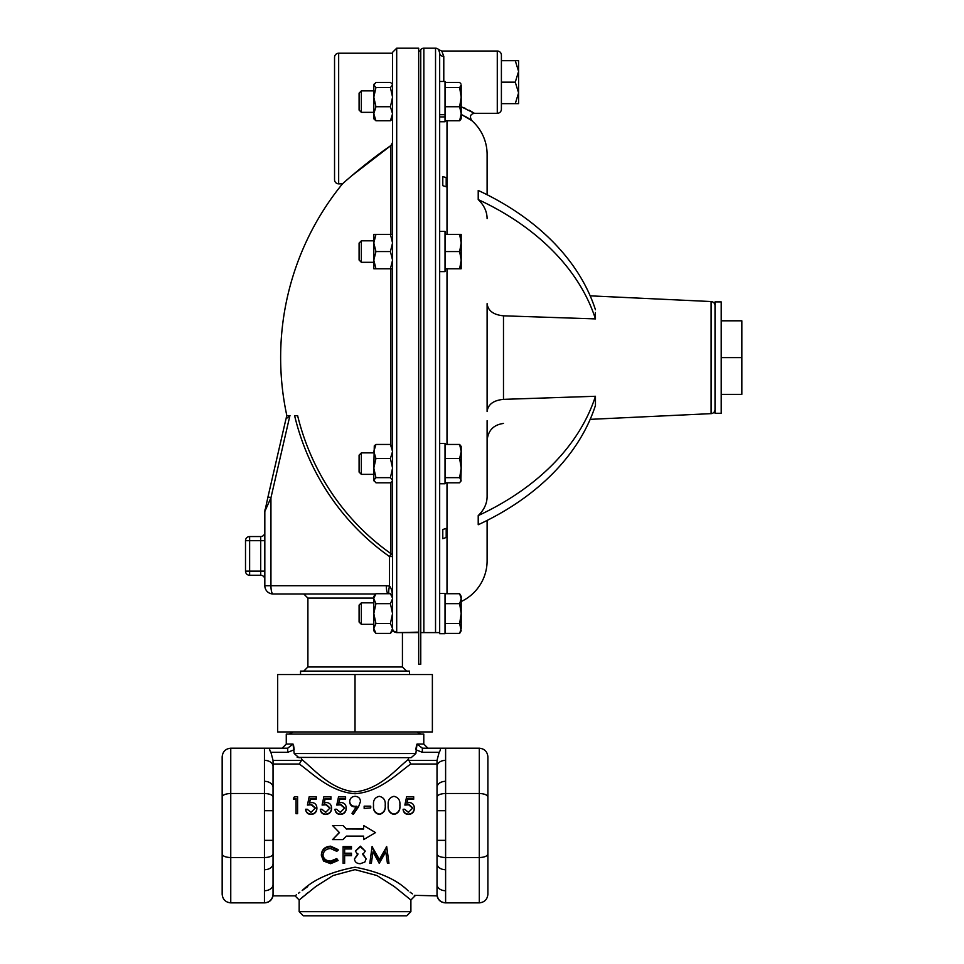 <?xml version="1.0" encoding="UTF-8"?>
<svg xmlns="http://www.w3.org/2000/svg" width="964" height="964" viewBox="0 0 964 964"><rect width="100%" height="100%" fill="white"/><g stroke="black" fill="none" stroke-linecap="round" stroke-linejoin="round"><path stroke-width="1.45" d="M487.892 825.521L487.892 854.008C487.35 856.153 484.482 857.333 479.301 857.562L479.301 793.493C484.482 793.709 487.35 794.902 487.892 797.047L487.892 894.279C487.35 899.46 484.482 902.328 479.301 902.87L479.301 857.562L445.609 857.562C440.428 857.333 437.56 856.153 437.017 854.008L437.017 760.331L439.162 752.306C440.801 749.823 440.801 748.45 439.162 748.185L479.301 748.185C484.482 748.727 487.35 751.595 487.892 756.776L487.892 797.047M721.205 301.901L721.205 413.279L715.023 413.279L715.023 301.901L721.205 301.901M300.539 674.547L300.539 671.101L409.519 671.101L409.519 674.547M439.668 593.426L445.031 593.426L445.031 633.722L439.668 633.722L439.668 632.601L420.762 632.601L423.847 632.601L420.762 632.601L420.762 664.232L418.689 664.232L418.689 48.2L396.698 48.2L392.565 52.321L392.565 628.48L390.42 633.42L375.948 633.42L373.803 628.456L373.803 613.574L375.948 623.503L373.803 628.456L373.803 630.769L375.948 633.42M289.947 415.689A4.121 4.121 0 0 1 290.007 415.689L286.85 415.689A275.017 275.017 0 0 1 342.473 183.847L338.665 183.847A4.121 4.121 0 0 1 334.544 179.726L334.544 57.346A4.121 4.121 0 0 1 338.665 53.225L392.565 53.225M351.752 175.761L390.914 145.552C367.284 161.554 342.943 183.377 342.473 183.847M392.565 142.491L390.914 145.552L392.107 144.263M361.355 624.323L361.355 602.837L359.09 605.103L359.09 622.045L361.355 624.323L373.803 624.323M361.355 262.304L361.355 240.819L359.09 243.085L359.09 260.027L361.355 262.304L373.803 262.304M375.948 268.751L373.803 268.751L373.803 234.373L375.948 234.373L373.803 242.964L375.948 251.556L373.803 260.147L375.948 268.751L392.565 268.751M361.355 240.819L373.803 240.819M361.355 112.342L361.355 90.857L359.09 93.134L359.09 110.077L361.355 112.342L373.803 112.342M361.355 474.36L361.355 452.875L359.09 455.153L359.09 472.095L361.355 474.36L373.803 474.36M414.327 895.339L437.017 895.857L437.017 840.355L445.609 840.355L445.609 869.733A8.592 6.073 180 0 1 437.017 863.66L437.017 854.008M375.526 832.595L363.621 825.521L375.526 832.595L363.621 839.608L363.621 836.113L363.621 839.186M339.436 832.39L332.556 839.608L343.003 839.608L346.438 836.113L363.621 836.113M410.893 911.679L406.772 915.8L303.298 915.8L299.165 911.679L410.893 911.679L410.893 899.99L394.131 886.434L376.972 875.541L355.029 869.636L333.074 875.541L315.927 886.434L299.165 899.99L295.044 895.857L273.041 895.857L273.041 894.279C272.499 899.46 269.631 902.328 264.449 902.87L264.449 890.712A8.592 6.073 -0 0 0 273.041 884.627L273.041 766.428A8.592 6.073 -0 0 0 264.449 760.343L264.449 748.185L270.896 748.185C269.257 748.45 269.257 749.823 270.896 752.306L273.041 760.331L273.041 766.428M408.35 890.893L407.832 890.519C396.517 879.505 378.924 871.733 355.065 867.19C331.158 871.709 313.529 879.505 302.166 890.567L307.781 886.579M304.648 888.784L302.684 890.194M299.78 892.303L298.575 893.194M296.394 894.833L295.719 895.339M412.375 893.869L410.062 892.146M322.916 854.634C323.398 858.755 325.965 860.9 330.628 861.081L336.761 858.575L338.111 860.503L330.64 863.708L323.543 861.045L321.373 855.405C321.916 850.091 324.988 847.223 330.616 846.802L338.111 850.32L336.761 851.308L330.519 848.537C325.916 848.874 323.374 851.212 322.916 855.514C323.398 859.755 325.965 861.973 330.628 862.153L336.761 859.575L338.111 860.503M321.373 855.405L321.373 854.526C321.916 849.38 324.988 846.585 330.616 846.175L338.111 849.585L338.111 850.32M344.642 855.707L344.642 863.322L343.1 863.322L343.1 846.597L351.474 846.597L351.474 848.959L344.642 848.959L344.642 853.212L351.474 853.212L351.474 855.707L344.642 855.707L344.642 862.214M362.826 853.73L366.151 858.828L364.85 862.045L360.283 863.708C356.813 863.636 354.873 862.057 354.463 858.96L357.861 854.574L355.354 851.104L360.391 846.802L365.26 851.152L362.826 854.574L366.151 858.828M354.463 858.96L357.861 853.73M355.354 851.104L360.391 846.175L365.26 851.152M369.802 863.322L372.068 846.597L379.394 859.539L386.697 846.597L388.974 863.322L387.432 863.322L385.781 851.923L379.226 863.322L372.996 851.899L371.357 863.322L369.802 863.322L372.068 847.236L379.394 860.575L386.697 847.236L388.974 863.322M363.621 828.968L346.438 828.968L343.003 825.521L332.556 825.521L339.436 832.595L332.556 839.608M273.041 760.439L301.467 760.439L301.612 759.367C313.481 768.561 330.158 789.504 355.029 791.866C379.985 789.456 396.553 768.573 408.447 759.367L410.736 764.042C397.891 773.092 379.864 791.986 355.077 793.734C330.327 792.083 312.203 773.128 299.322 764.042L273.041 764.042M301.612 759.367L301.612 757.668L298.9 757.668L294.201 753.547L293.02 744.051L287.706 748.185L287.706 752.306L270.896 752.306M416.581 745.244L417.038 744.051L423.786 744.051L423.786 734.086L286.272 734.086L286.272 744.051L293.02 744.051M439.162 752.306L422.353 752.306L422.353 748.185L417.038 744.051L415.858 753.547L411.158 757.668L297.201 757.391M415.882 749.088L416.556 745.305M222.166 869.877L222.166 825.521M501.401 109.185A4.121 4.121 0 0 1 497.279 113.306L497.279 51.02A4.121 4.121 0 0 1 501.401 55.141L501.401 109.185M439.668 632.601L439.668 52.972L438.644 49.61L441.753 51.02L497.279 51.02M461.732 106.992L474.433 113.306L497.279 113.306M487.109 154.469L487.109 194.74L487.109 154.469A45.103 45.103 0 0 0 471.721 120.536C469.432 116.475 470.336 114.065 474.433 113.306L469.311 110.27M465.757 108.57L462.949 107.426M715.023 409.519A4.121 4.121 0 0 1 711.095 413.64L590.173 419.352M715.023 305.66A4.121 4.121 0 0 0 711.095 301.539L590.173 295.84M441.753 51.02L443.789 56.382A4.121 3.41 180 0 1 439.668 52.972L439.668 81.458L439.668 52.972L438.644 49.61A4.121 4.121 0 0 0 435.535 48.2L423.847 48.2A4.121 4.121 0 0 0 420.762 49.598L420.762 632.601M487.109 560.711L487.109 520.439L487.109 560.711A45.103 45.103 0 0 1 461.19 601.536M471.721 120.536L461.708 114.716M461.768 114.74L463.009 115.306M464.696 116.126L467.697 117.813M467.721 117.825L468.938 118.584M487.109 420.69L487.109 496.581C487.037 503.582 484.073 509.92 478.216 515.595A275.017 194.463 0 0 0 595.451 396.276L503.485 399.361C493.46 400.349 488.001 404.41 487.109 411.544L487.109 303.636L487.109 411.544M442.789 538.659L442.789 529.513A275.017 194.463 0 0 0 446.199 528.38L446.199 537.514A275.017 194.463 0 0 1 442.789 538.659M446.199 528.38L442.789 529.513M446.199 177.665L446.199 186.799A275.017 194.463 180 0 0 442.789 185.666L442.789 176.532A275.017 194.463 180 0 1 446.199 177.665M442.789 185.666L446.199 186.799M595.378 402.506L595.451 396.276L503.485 399.361L503.485 315.818L595.451 318.903A275.017 194.463 180 0 0 478.216 199.584C484.061 205.236 487.025 211.574 487.109 218.599M595.378 312.505L595.451 318.903M439.668 271.643L445.031 271.643L445.031 231.408L439.668 231.408M515.27 82.169L518.596 71.42L515.27 60.684L501.401 60.684L501.401 103.654L515.27 103.654L518.596 92.906L515.27 82.169L501.401 82.169M595.451 396.276L595.451 405.41A275.017 194.463 0 0 1 478.216 524.741L478.216 515.595M478.216 199.584L478.216 190.438A275.017 194.463 180 0 1 595.451 309.769M487.109 303.636C488.001 310.769 493.46 314.83 503.485 315.818M355.029 731.953L277.68 731.953L277.68 674.547L432.378 674.547L432.378 731.953L355.029 731.953L355.029 674.547M346.438 828.968L363.621 829.064L363.621 825.521M346.438 829.064L343.003 825.521M372.068 847.236L372.068 846.597M386.697 847.236L386.697 846.597M386.468 847.236L386.468 846.597M379.394 860.575L379.394 859.539M372.297 847.236L372.297 846.597M360.391 846.802L360.391 846.175M344.642 848.959L344.642 854.044L351.474 854.044M343.1 847.236L351.474 847.236M330.616 846.802L330.616 846.175M336.761 859.575L336.761 858.575M330.628 862.153L330.628 861.081M406.627 796.746L413.689 796.746L413.689 798.421L407.832 798.421L406.916 802.795L408.941 802.47C412.351 802.747 414.146 804.603 414.351 808.025C414.074 811.809 412.074 813.845 408.35 814.146C405.362 813.893 403.615 812.254 403.109 809.242L404.651 809.242L408.435 812.351L412.809 807.965L408.652 804.193L404.868 805.073L406.627 796.746M413.689 798.421L413.689 799.216L407.832 799.216L406.916 803.458M404.868 805.073L408.652 804.82L408.652 804.193M412.797 808.218L408.652 804.82M403.109 809.242L403.109 809.712C403.615 812.652 405.362 814.231 408.35 814.472L408.35 814.146M414.351 808.025L414.351 808.543C414.074 812.206 412.074 814.194 408.35 814.472M407.832 798.421L407.832 799.216M393.963 814.146C389.625 812.965 387.709 809.941 388.215 805.073C387.709 800.289 389.625 797.373 393.963 796.324C398.337 797.349 400.313 800.265 399.891 805.073C400.313 809.965 398.337 812.989 393.963 814.146L393.963 814.472C389.625 813.339 387.721 810.399 388.215 805.675L388.215 805.073M399.891 805.073L399.891 805.675C400.313 810.423 398.337 813.351 393.963 814.472M379.286 814.146C374.948 812.965 373.044 809.941 373.538 805.073C373.032 800.289 374.948 797.373 379.286 796.324C383.66 797.349 385.636 800.265 385.214 805.073C385.636 809.965 383.66 812.989 379.286 814.146L379.286 814.472C374.96 813.339 373.044 810.399 373.538 805.675L373.538 805.073M385.214 805.073L385.214 805.675C385.636 810.423 383.66 813.351 379.286 814.472M364.151 807.916L364.151 806.157L370.754 806.157L370.754 807.916L364.151 808.435L370.754 807.916M358.512 806.35L353.222 814.146L351.981 813.267L356.764 806.241L354.957 806.374C351.764 806.133 350.016 804.458 349.691 801.373C350.028 798.228 351.848 796.541 355.162 796.324C358.403 796.577 360.187 798.264 360.488 801.385L358.512 806.916L353.222 814.472L351.981 813.267M360.488 801.385L358.512 806.916M349.691 801.373L349.691 802.084C350.016 805.085 351.764 806.699 354.957 806.94L354.957 806.374M356.764 806.82L354.957 806.94M338.545 796.746L345.594 796.746L345.594 798.421L339.75 798.421L338.822 802.795L340.846 802.47C344.256 802.747 346.052 804.603 346.257 808.025C345.98 811.809 343.979 813.845 340.256 814.146C337.267 813.893 335.52 812.254 335.014 809.242L336.557 809.242L340.352 812.351L344.714 807.965L340.569 804.193L336.773 805.073L338.545 796.746M345.594 798.421L345.594 799.216L339.75 799.216L338.822 803.458M336.773 805.073L340.569 804.82L340.569 804.193M344.702 808.218L340.569 804.82M335.014 809.242L335.014 809.712C335.52 812.652 337.267 814.231 340.256 814.472L340.256 814.146M346.257 808.025L346.257 808.543C345.98 812.206 343.979 814.194 340.256 814.472M339.75 798.421L339.75 799.216M323.868 796.746L330.917 796.746L330.917 798.421L325.073 798.421L324.145 802.795L326.169 802.47C329.58 802.747 331.375 804.603 331.58 808.025C331.303 811.809 329.302 813.845 325.579 814.146C322.591 813.893 320.843 812.254 320.337 809.242L321.88 809.242L325.675 812.351L330.037 807.965L325.892 804.193L322.097 805.073L323.868 796.746M330.917 798.421L330.917 799.216L325.073 799.216L324.145 803.458M322.097 805.073L325.892 804.82L325.892 804.193M330.025 808.218L325.892 804.82M320.337 809.242L320.337 809.712C320.843 812.652 322.591 814.231 325.579 814.472L325.579 814.146M331.58 808.025L331.58 808.543C331.303 812.206 329.302 814.194 325.579 814.472M325.073 798.421L325.073 799.216M309.191 796.746L316.24 796.746L316.24 798.421L310.396 798.421L309.468 802.795L311.493 802.47C314.903 802.747 316.71 804.603 316.903 808.025C316.626 811.809 314.626 813.845 310.902 814.146C307.914 813.893 306.166 812.254 305.66 809.242L307.203 809.242L310.998 812.351L315.361 807.965L311.215 804.193L307.42 805.073L309.191 796.746M316.24 798.421L316.24 799.216L310.396 799.216L309.468 803.458M307.42 805.073L311.215 804.82L311.215 804.193M315.349 808.218L311.215 804.82M305.66 809.242L305.66 809.712C306.166 812.652 307.914 814.231 310.902 814.472L310.902 814.146M316.903 808.025L316.903 808.543C316.626 812.206 314.626 814.194 310.902 814.472M310.396 798.421L310.396 799.216M293.405 798.421L294.418 796.746L297.599 796.746L297.599 813.688L296.056 813.688L296.056 798.421L293.405 798.421L293.405 799.216L296.056 799.216M296.056 813.688L297.599 813.688M303.298 915.8L355.029 915.8M301.467 760.439L299.322 764.042M264.449 748.185L230.758 748.185C225.576 748.727 222.708 751.595 222.166 756.776C222.708 751.595 225.576 748.727 230.758 748.185L230.758 902.87C225.576 902.328 222.708 899.46 222.166 894.279C222.708 899.46 225.576 902.328 230.758 902.87L264.449 902.87M222.166 894.279L222.166 797.047C222.708 794.902 225.576 793.709 230.758 793.493L264.449 793.493C269.631 793.709 272.499 794.902 273.041 797.047L273.041 810.7L264.449 810.7L264.449 781.322A8.592 6.073 -0 0 1 273.041 787.395L273.041 797.047M222.166 797.047L222.166 756.776M222.166 854.008C222.708 856.153 225.576 857.333 230.758 857.562L264.449 857.562C269.631 857.333 272.499 856.153 273.041 854.008L273.041 863.66A8.592 6.073 0 0 1 264.449 869.733L264.449 840.355L273.041 840.355L273.041 854.008M273.041 884.627L273.041 894.279M445.609 748.185L445.609 793.493L479.301 793.493L479.301 748.185C484.482 748.727 487.35 751.595 487.892 756.776M487.892 894.279C487.35 899.46 484.482 902.328 479.301 902.87L445.609 902.87C440.428 902.328 437.56 899.46 437.017 894.279M445.609 869.733L445.609 890.712A8.592 6.073 180 0 1 437.017 884.627M437.017 797.047C437.56 794.902 440.428 793.709 445.609 793.493L445.609 810.7L437.017 810.7L437.017 787.395A8.592 6.073 180 0 1 445.609 781.322M445.609 760.343A8.592 6.073 180 0 0 437.017 766.428M293.61 745.666L294.201 749.775L287.706 752.306M408.447 757.668L408.447 759.367M422.353 752.306L415.858 749.775M422.353 748.185L439.162 748.185M286.272 744.051L282.151 748.185L270.896 748.185L287.706 748.185M302.455 897.171L303.552 896.255M306.118 894.122L307.962 892.616M392.565 446.44L390.42 444.452L392.565 451.465L390.42 458.49L392.565 468.07L390.42 477.662L392.565 480.229L392.083 481.422L390.42 482.795L375.948 482.795L373.803 480.229L373.803 468.07L375.948 477.662L373.803 480.229L374.285 481.422M374.285 445.826L375.948 444.452L373.803 451.465L375.948 458.49L373.803 468.07L374.285 445.826M390.42 444.452L375.948 444.452M390.42 458.49L375.948 458.49M390.42 477.662L375.948 477.662M374.285 83.808L373.803 85.001L375.948 82.434L390.42 82.434L392.083 83.808L392.565 85.001L390.42 87.567L392.565 97.159L390.42 106.739L392.565 113.764L390.42 120.777L392.565 118.789M390.42 120.777L375.948 120.777L373.803 118.789L373.803 113.764L375.948 106.739L390.42 106.739M375.948 120.777L373.803 113.764L373.803 97.159L375.948 106.739M373.803 85.001L375.948 87.567L373.803 97.159L373.803 85.001M390.42 87.567L375.948 87.567M392.565 234.373L390.42 234.373L392.565 242.964L390.42 251.556L392.565 260.147L390.42 268.751M390.42 234.373L375.948 234.373M390.42 251.556L375.948 251.556M392.565 596.391L390.42 593.728L392.541 598.126M390.42 593.728L375.948 593.728L373.827 598.126M373.803 598.692L375.948 603.657L373.803 613.574L373.803 596.391L375.948 593.728M392.565 598.692L390.42 603.657L375.948 603.657M390.42 603.657L392.565 613.574L390.42 623.503L375.948 623.503M390.42 623.503L392.565 628.456L392.565 630.769L390.42 633.42M392.565 598.09L392.517 597.451A4.121 4.121 0 0 1 392.565 598.09M264.823 532.429A4.121 4.121 0 0 1 260.702 536.55L249.628 536.55L249.628 571.134L245.507 571.134A4.121 4.121 0 0 0 249.628 575.267L260.702 575.267A4.121 4.121 0 0 1 264.823 579.388M245.507 571.134L245.507 540.683A4.121 4.121 0 0 1 249.628 536.55M418.689 632.601L396.698 632.601A4.121 4.121 0 0 1 392.565 628.48A4.121 3.663 0 0 0 396.698 632.143L396.698 48.2M375.755 593.969L273.077 593.969L303.768 593.969L307.902 598.09L373.803 598.09M273.077 593.969A8.254 2.133 -90 0 1 270.944 585.714L264.823 585.714A8.254 8.254 0 0 0 273.077 593.969A8.254 8.254 0 0 1 264.823 585.714L264.823 511.474L267.992 496.834L270.944 497.761L264.823 511.474L265.04 509.619A4.121 2.88 -167 0 0 265.04 510.546M387.938 593.728A8.254 2.133 -90 0 1 386.311 585.714L389.516 586.136C391.276 587.859 392.288 591.474 392.553 596.981M389.082 593.728A8.254 2.073 -75 0 1 389.516 586.136L389.516 556.553A240.53 232.324 90 0 1 294.61 415.689L297.623 415.689A236.975 228.89 -90 0 0 390.914 553.613A4.121 0.88 -54.9 0 1 389.516 556.553L392.565 556.553A4.121 3.675 180 0 0 390.914 553.613L390.914 482.458M267.992 496.834L285.983 418.882C286.501 416.677 286.501 416.677 285.983 418.882C286.501 416.677 286.501 416.677 285.983 418.882C286.501 416.677 286.501 416.677 285.983 418.882L289.887 415.689L270.944 497.761L270.944 585.714L386.311 585.714M286.404 417.051L286.26 417.701M390.914 444.79L390.914 268.751M390.914 234.373L390.914 145.552M461.19 598.692L461.19 596.391L459.647 593.728L461.19 598.692L459.647 603.657L461.19 613.574L461.19 598.692M445.031 623.503L459.647 623.503L461.19 613.574L461.19 628.456L459.647 633.42L445.031 633.42M459.647 633.42L461.19 630.769L459.647 623.503M445.031 593.728L459.647 593.728M445.031 603.657L459.647 603.657M460.84 481.422L461.19 468.07L459.647 477.662L461.19 480.229L459.647 482.795L445.031 482.795M461.19 451.465L461.19 446.44L459.647 444.452L461.19 451.465L461.19 468.07L459.647 458.49L461.19 451.465M445.031 444.452L459.647 444.452M445.031 458.49L459.647 458.49M445.031 477.662L459.647 477.662M439.668 483.771L445.031 483.771L445.031 443.476L439.668 443.476M461.19 113.764L461.19 85.001L459.647 87.567L461.19 97.159L459.647 106.739L461.19 113.764L459.647 120.777L461.19 118.789L461.19 113.764M460.84 83.808L459.647 82.434L445.031 82.434M445.031 87.567L459.647 87.567M445.031 106.739L459.647 106.739M439.668 114.692L445.031 114.692L445.031 121.753L439.668 121.753M445.031 120.777L459.647 120.777M445.031 114.692L445.031 81.458L439.668 81.458M439.668 116.921L445.031 116.921M461.19 268.751L461.19 242.964L459.647 251.556L461.19 260.147L459.647 268.751L461.19 268.751M461.19 234.373L461.19 242.964L459.647 234.373L461.19 234.373M445.031 268.751L459.647 268.751M445.031 234.373L459.647 234.373M445.031 251.556L459.647 251.556M721.205 320.807L741.834 320.807L741.834 394.372L721.205 394.372M721.205 357.596L741.834 357.596M515.27 60.684L518.596 60.684L518.596 103.654L515.27 103.654M392.565 628.48A4.121 4.121 0 0 0 396.698 632.601L418.689 632.143M303.768 671.101L307.902 666.98L402.434 666.98L402.434 632.601M338.665 53.225L338.665 183.847M294.201 753.547L415.858 753.547M435.535 632.601L435.535 48.2M423.847 632.601L423.847 48.2M447.007 593.728L447.007 482.795M447.007 444.452L447.007 268.751M447.007 234.373L447.007 120.777M711.095 413.64L711.095 301.539M443.789 56.382L443.789 81.458M408.591 760.439L437.017 760.439M437.017 764.042L410.736 764.042M264.449 781.322L264.449 760.343M264.449 840.355L264.449 810.7M264.449 890.712L264.449 869.733M445.609 890.712L445.609 902.87M445.609 810.7L445.609 840.355M260.702 575.267L260.702 571.134L249.628 571.134L249.628 575.267M264.823 571.134L260.702 571.134L260.702 540.683L245.507 540.683M264.823 540.683L260.702 540.683L260.702 536.55M418.689 50.947L420.762 50.947M361.355 90.857L373.803 90.857M293.237 731.953L289.055 734.086M503.485 423.437C493.472 424.823 488.013 430.547 487.109 440.608M416.822 731.953L421.003 734.086M423.786 744.051L427.908 748.185M273.041 895.857C271.896 900.219 269.089 902.557 264.594 902.87M437.017 895.857C438.162 900.219 440.97 902.557 445.464 902.87M299.165 911.679L299.165 899.99M415.014 895.857L410.893 899.99M392.565 480.807L392.083 481.422M361.355 452.875L373.803 452.875M392.565 84.422L392.083 83.808M361.355 602.837L373.803 602.837M402.434 666.98L406.555 671.101M286.85 415.689L286.501 416.617M307.902 666.98L307.902 598.09M445.031 633.722L439.668 633.722"/></g></svg>
